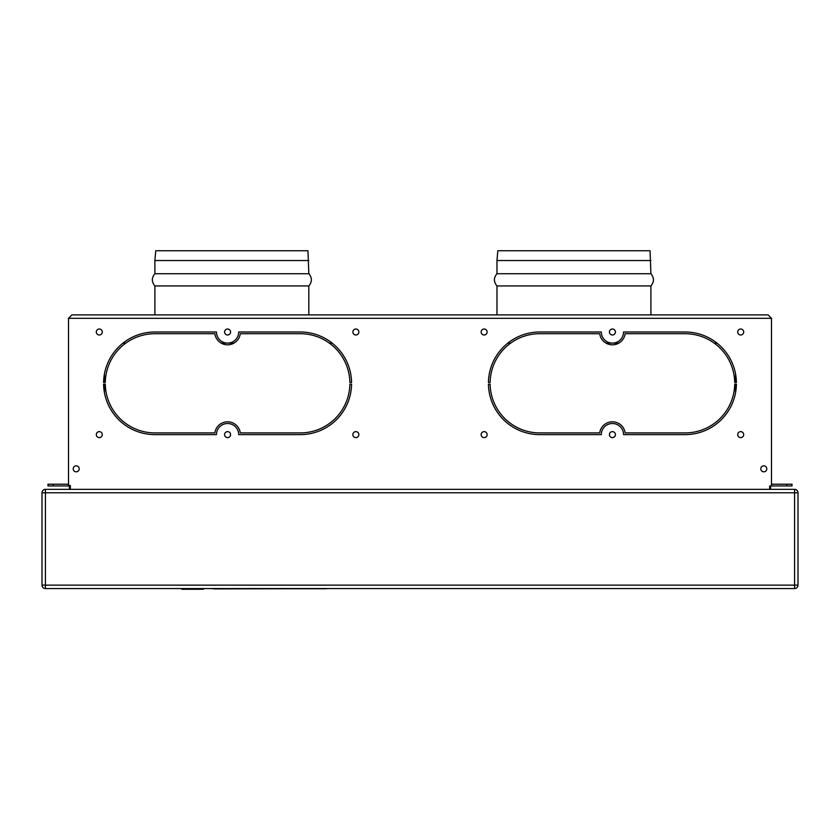 <?xml version="1.0" encoding="UTF-8"?>
<svg xmlns="http://www.w3.org/2000/svg" width="840" height="840" viewBox="0 0 840 840"><rect width="100%" height="100%" fill="white"/><g stroke="black" fill="none" stroke-linecap="round" stroke-linejoin="round"><path stroke-width="1.26" d="M798 585.144A3.423 3.423 0 0 1 794.577 588.557L45.423 588.557A3.423 3.423 0 0 1 42 585.144L42 492.776A3.423 3.423 0 0 1 45.423 489.353L794.577 489.353A3.423 3.423 0 0 1 798 492.776L798 585.144L794.577 585.144L794.577 492.776L798 492.776M794.577 588.557L794.577 585.144L42 585.144L42 492.776L794.577 492.776L794.577 489.353M771.488 484.229L792.015 484.229L792.015 485.94L771.488 485.94L771.488 318.318L768.065 314.895L71.936 314.895L68.513 318.318L71.936 314.895M181.745 588.651L181.745 589.25L203.459 589.25L203.459 588.651M69.384 489.353L69.384 485.478M735.567 392.637L735.567 384.163M735.567 382.452L735.567 373.979M352.863 332A2.993 2.993 0 0 0 355.856 334.992A2.993 2.993 0 0 0 358.848 332A2.993 2.993 0 0 0 355.856 329.007A2.993 2.993 0 0 0 352.863 332M69.384 485.94L47.985 485.94L47.985 484.229L53.12 484.229L53.12 485.94M102.291 332A2.993 2.993 0 0 0 99.298 329.007A2.993 2.993 0 0 0 96.306 332A2.993 2.993 0 0 0 99.298 334.992A2.993 2.993 0 0 0 102.291 332M770.637 489.353L770.637 485.94M717.014 343.119L714.178 343.119M618.817 343.119L606.018 343.119M510.668 343.119L507.832 343.119M73.217 468.836A2.993 2.993 0 0 1 76.209 465.843A2.993 2.993 0 0 1 79.202 468.836A2.993 2.993 0 0 1 76.209 471.828A2.993 2.993 0 0 1 73.217 468.836M154.886 260.526L155.747 250.751L307.965 250.751L308.826 273.725L154.886 273.725L154.886 260.526L308.826 260.526M154.886 314.895L154.886 285.936L308.826 285.936L308.826 314.895M496.965 260.526L497.826 250.751L650.055 250.751L650.905 273.725L496.965 273.725L496.965 260.526L650.905 260.526M224.584 434.627A2.993 2.993 0 0 0 227.577 437.619A2.993 2.993 0 0 0 230.57 434.627A2.993 2.993 0 0 0 227.577 431.634A2.993 2.993 0 0 0 224.584 434.627M496.965 314.895L496.965 285.936L650.905 285.936L650.905 314.895M104.433 373.979L104.433 382.452M104.433 384.163L104.433 392.637M332.168 343.119L329.332 343.119M233.982 343.119L221.183 343.119M125.822 343.119L122.987 343.119M224.584 332A2.993 2.993 0 0 0 227.577 334.992A2.993 2.993 0 0 0 230.57 332A2.993 2.993 0 0 0 227.577 329.007A2.993 2.993 0 0 0 224.584 332M68.513 484.229L53.12 484.229M66.801 485.94A3.423 3.423 0 0 0 68.513 485.478L68.513 318.318L771.488 318.318L768.065 314.895M335.675 588.557L173.187 588.557M246.477 588.735L213.297 588.735M248.189 588.735L290.955 588.735M292.656 588.735L325.846 588.735M213.728 588.903L327.127 588.651M212.016 588.651L213.728 588.651M96.306 434.627A2.993 2.993 0 0 0 99.298 437.619A2.993 2.993 0 0 0 102.291 434.627A2.993 2.993 0 0 0 99.298 431.634A2.993 2.993 0 0 0 96.306 434.627M769.661 489.353L769.661 485.94L771.488 485.94M70.34 489.353L70.34 485.478L68.513 485.478M349.87 382.452L351.572 382.452A51.313 51.313 0 0 0 300.269 332L238.697 332A11.12 11.12 0 0 1 227.577 343.119A11.12 11.12 0 0 1 216.458 332L154.886 332A51.313 51.313 0 0 0 103.583 382.452L105.294 382.452A49.602 49.602 0 0 1 154.886 333.711L214.862 333.711A12.831 12.831 0 0 0 240.293 333.711L300.269 333.711A49.602 49.602 0 0 1 349.87 382.452M487.137 434.627A2.993 2.993 0 0 0 484.144 431.634A2.993 2.993 0 0 0 481.152 434.627A2.993 2.993 0 0 0 484.144 437.619A2.993 2.993 0 0 0 487.137 434.627M481.152 332A2.993 2.993 0 0 0 484.144 334.992A2.993 2.993 0 0 0 487.137 332A2.993 2.993 0 0 0 484.144 329.007A2.993 2.993 0 0 0 481.152 332M615.416 434.627A2.993 2.993 0 0 0 612.423 431.634A2.993 2.993 0 0 0 609.43 434.627A2.993 2.993 0 0 0 612.423 437.619A2.993 2.993 0 0 0 615.416 434.627M615.416 332A2.993 2.993 0 0 0 612.423 329.007A2.993 2.993 0 0 0 609.43 332A2.993 2.993 0 0 0 612.423 334.992A2.993 2.993 0 0 0 615.416 332M743.694 434.627A2.993 2.993 0 0 0 740.702 431.634A2.993 2.993 0 0 0 737.709 434.627A2.993 2.993 0 0 0 740.702 437.619A2.993 2.993 0 0 0 743.694 434.627M743.694 332A2.993 2.993 0 0 0 740.702 329.007A2.993 2.993 0 0 0 737.709 332A2.993 2.993 0 0 0 740.702 334.992A2.993 2.993 0 0 0 743.694 332M352.863 434.627A2.993 2.993 0 0 0 355.856 437.619A2.993 2.993 0 0 0 358.848 434.627A2.993 2.993 0 0 0 355.856 431.634A2.993 2.993 0 0 0 352.863 434.627M490.13 384.163A49.602 49.602 0 0 0 539.731 432.915L599.707 432.915A12.831 12.831 0 0 1 625.139 432.915L685.115 432.915A49.602 49.602 0 0 0 734.706 384.163L736.418 384.163A51.313 51.313 0 0 1 685.115 434.627L623.543 434.627A11.12 11.12 0 0 0 612.423 423.507A11.12 11.12 0 0 0 601.303 434.627L539.731 434.627A51.313 51.313 0 0 1 488.429 384.163L490.13 384.163M766.784 468.836A2.993 2.993 0 0 1 763.791 471.828A2.993 2.993 0 0 1 760.799 468.836A2.993 2.993 0 0 1 763.791 465.843A2.993 2.993 0 0 1 766.784 468.836M539.731 332A51.313 51.313 0 0 0 488.429 382.452L490.13 382.452A49.602 49.602 0 0 1 539.731 333.711L599.707 333.711A12.831 12.831 0 0 0 625.139 333.711L685.115 333.711A49.602 49.602 0 0 1 734.706 382.452L736.418 382.452A51.313 51.313 0 0 0 685.115 332L623.543 332A11.12 11.12 0 0 1 612.423 343.119A11.12 11.12 0 0 1 601.303 332L539.731 332M351.572 384.163L349.87 384.163A49.602 49.602 0 0 1 300.269 432.915L240.293 432.915A12.831 12.831 0 0 0 214.862 432.915L154.886 432.915A49.602 49.602 0 0 1 105.294 384.163L103.583 384.163A51.313 51.313 0 0 0 154.886 434.627L216.458 434.627A11.12 11.12 0 0 1 227.577 423.507A11.12 11.12 0 0 1 238.697 434.627L300.269 434.627A51.313 51.313 0 0 0 351.572 384.163M45.423 489.353L45.423 588.557M786.88 484.229L786.88 485.94M308.826 273.725C312.218 277.798 312.218 281.873 308.826 285.936M650.905 273.725C654.297 277.798 654.297 281.873 650.905 285.936M496.965 285.936C493.574 281.873 493.574 277.798 496.965 273.725M154.886 285.936C151.494 281.873 151.494 277.798 154.886 273.725"/></g></svg>

